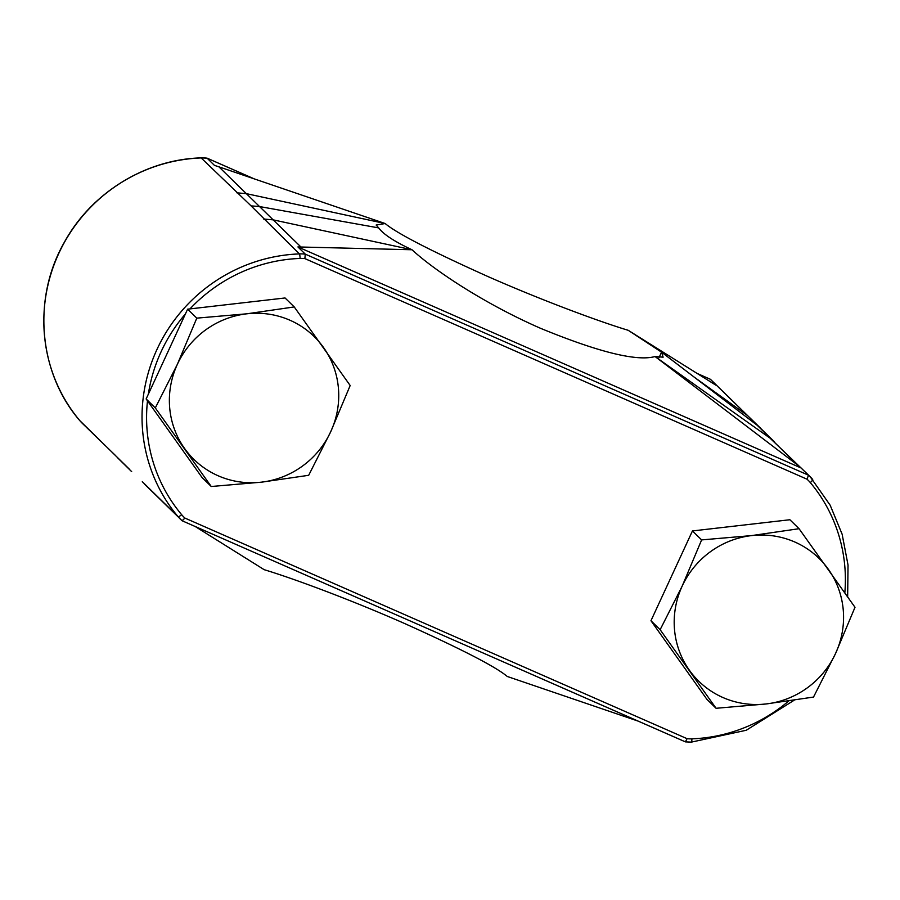 <?xml version="1.0" encoding="UTF-8"?>
<svg xmlns="http://www.w3.org/2000/svg" width="900" height="900" viewBox="0 0 900 900"><rect width="100%" height="100%" fill="white"/><g stroke="black" fill="none" stroke-linecap="round" stroke-linejoin="round"><path stroke-width="1.35" d="M196.796 318.139L177.368 364.309A85.95 83.464 134.3 0 0 184.59 448.493A85.95 83.464 134.3 0 0 261.281 482.186A85.95 83.464 134.3 0 0 330.739 431.685A85.95 83.464 134.3 0 0 323.516 347.501A85.95 83.464 134.3 0 0 289.98 320.243A85.95 83.464 134.3 0 0 246.825 313.808L196.796 318.139L187.627 309.173L146.138 398.959L202.084 477.54L211.252 486.506L261.281 482.186L308.689 475.301L330.739 431.685L350.179 385.515L294.233 306.934L246.825 313.808A85.95 83.464 134.3 0 0 177.368 364.309L155.306 407.925L211.252 486.506M701.629 539.91L682.189 586.08A85.95 83.464 134.3 0 0 689.423 670.275A85.95 83.464 134.3 0 0 766.102 703.957A85.95 83.464 134.3 0 0 835.571 653.467A85.95 83.464 134.3 0 0 828.337 569.273A85.95 83.464 134.3 0 0 794.812 542.014A85.95 83.464 134.3 0 0 751.646 535.59L701.629 539.91L692.449 530.944L650.959 620.73L706.905 699.322L716.074 708.289L766.102 703.957L813.51 697.072L835.571 653.467L855 607.286L799.054 528.705L751.646 535.59A85.95 83.464 134.3 0 0 682.189 586.08L660.139 629.696L716.074 708.289M155.306 407.925L146.138 398.959M294.233 306.934L285.053 297.968L187.627 309.173M660.139 629.696L650.959 620.73M799.054 528.705L789.885 519.739L692.449 530.944M142.301 481.702L177.998 516.589A160.875 156.229 -45.7 0 1 157.005 349.369A160.875 156.229 -45.7 0 1 299.374 253.912A39.296 38.16 -45.7 0 1 305.291 254.149L808.515 475.211L801.135 468L297.923 246.938L412.009 249.761C435.037 271.024 486.011 304.582 541.001 328.5C598.849 352.249 636.863 361.586 655.065 356.535L797.467 464.963L757.26 425.329L661.556 352.17L663.109 357.176L655.065 356.535L770.018 438.131L810.158 476.719A39.296 38.16 -45.7 0 1 812.621 479.385A3.926 0.934 140 0 1 812.633 479.396A3.926 0.934 140 0 1 810.304 482.58A35.359 34.335 134.3 0 0 807.019 479.194L304.853 258.593L305.291 254.149L297.923 246.938M801.135 468L797.467 464.963M638.168 721.125L507.24 676.462C495.832 666.81 461.644 649.17 404.674 623.543C349.808 599.355 293.017 578.385 264.184 569.689L195.289 526.567M129.42 469.226L79.796 420.615A39.296 38.16 134.3 0 0 82.26 423.281L115.492 455.501M304.853 258.593A35.359 34.335 134.3 0 0 300.071 258.435A3.926 0.652 -92.1 0 0 299.374 253.912L251.1 205.898L259.076 206.471L378.686 227.903C383.332 234.27 394.436 241.56 412.009 249.761L273.173 219.859L300.623 246.69M201.049 157.882C145.609 159.424 91.631 192.623 64.609 241.808C32.051 298.08 38.363 372.668 79.774 420.604A3.926 0.934 -40 0 0 79.774 420.604A3.926 0.934 -40 0 0 79.796 420.615A160.875 156.229 134.3 0 1 58.804 253.395A160.875 156.229 134.3 0 1 201.161 157.939A3.926 0.652 87.9 0 0 201.049 157.882L207.09 158.175A39.296 38.16 134.3 0 0 201.161 157.939L251.1 205.898M658.98 357.75L661.556 352.17L628.234 330.311C599.389 321.615 542.61 300.645 487.744 276.457C430.762 250.83 396.574 233.19 385.178 223.537L376.144 225.034L378.686 227.903M236.869 192.825L246.341 193.646L273.173 219.859L263.678 219.026M694.519 377.359L747.641 415.631L711.945 380.756A39.296 38.16 134.3 0 0 710.314 379.249L774.529 441.911M218.891 166.815L385.178 223.537L246.341 193.646L218.891 166.815L214.47 165.386L207.09 158.175L254.093 178.83M715.736 385.088L628.234 330.311M847.654 596.711L848.036 565.076L842.119 534.173L830.171 505.226L810.158 476.719A39.296 38.16 -45.7 0 0 808.515 475.211L807.019 479.194M184.95 518.085L182.104 520.751A39.296 38.16 -45.7 0 1 180.472 519.244A39.296 38.16 -45.7 0 1 177.998 516.589A3.926 0.934 140 0 0 181.665 514.699A35.359 34.335 134.3 0 0 184.95 518.085L687.105 738.697A35.359 34.335 134.3 0 0 691.886 738.844A156.949 152.415 134.3 0 0 788.692 701.033M687.105 738.697L685.384 741.87L182.104 520.751M685.384 741.87L691.369 742.117A3.926 0.652 -92.1 0 0 691.886 738.844M697.207 373.489L710.314 379.249L697.129 373.433M300.071 258.435A156.949 152.415 134.3 0 0 189.968 308.902M147.487 400.849A156.949 152.415 134.3 0 0 181.665 514.699M844.841 592.673A156.949 152.415 134.3 0 0 810.304 482.58M185.4 313.976A156.949 152.415 134.3 0 0 148.354 394.155M685.327 741.825L182.25 520.819M691.245 742.061A3.926 0.652 -92.1 0 0 691.369 742.117L746.258 730.26L794.171 700.222M144.776 484.369L182.115 520.762M760.556 428.175L747.562 415.564M131.67 471.645L117.889 458.089M79.774 420.604L82.26 423.281M710.303 379.238L711.945 380.756M254.25 178.875L207.034 158.13"/></g></svg>
